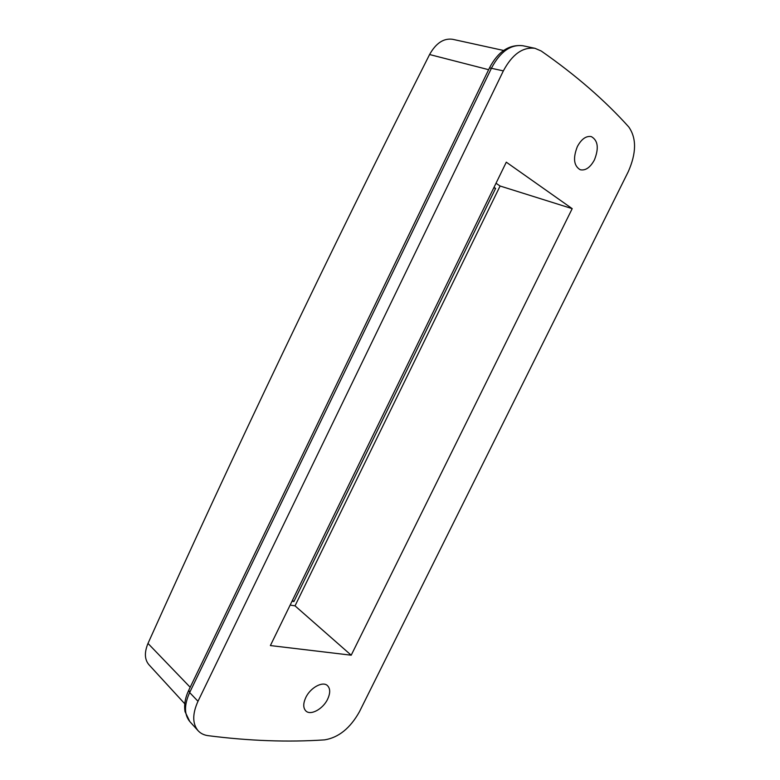<?xml version="1.0" encoding="UTF-8"?>
<svg xmlns="http://www.w3.org/2000/svg" width="780" height="780" viewBox="0 0 780 780"><rect width="100%" height="100%" fill="white"/><g stroke="black" fill="none" stroke-linecap="round" stroke-linejoin="round"><path stroke-width="1.17" d="M577.375 146.533C572.832 158.135 573.778 165.877 580.203 169.738C585.487 170.849 590.216 167.573 594.409 159.939C599.05 148.18 598.016 140.41 591.298 136.597C586.111 135.72 581.471 139.025 577.375 146.533M305.789 697.525C310.391 687.648 322.735 680.94 327.444 685.581C330.359 688.555 330.427 693.079 327.629 699.163C323.037 709.039 310.508 715.884 305.799 710.892C303.079 707.918 303.079 703.462 305.789 697.525M324.665 739.869C288.015 742.336 249.142 740.932 208.036 735.657C203.911 735.091 200.587 733.434 198.042 730.665C192.338 723.635 192.319 713.837 197.993 701.279L503.353 70.883C512.236 54.317 522.775 46.8 535.002 48.321L541.174 50.983C575.591 74.958 604.783 100.279 628.748 126.935C636.626 138.167 636.47 153.095 628.261 171.697L359.434 711.75C350.23 728.188 338.637 737.558 324.665 739.869M506.298 162.172L572.198 208.65L351.205 655.2L270.387 645.557L506.298 162.172M184.762 703.774L148.844 664.628C144.563 659.451 144.28 652.382 147.995 643.432C233.317 453.58 327.181 257.283 429.585 54.532C435.962 43.153 443.625 38.074 452.556 39.283L503.626 50.476M351.205 655.2L295.025 605.855L290.14 605.075M496.002 183.251L500.097 186.011L295.025 605.855M572.198 208.65L500.097 186.011M292.012 601.243L293.914 601.556L292.451 600.346M293.914 601.556L495.612 188.409L493.808 187.766M495.612 188.409L494.013 187.336M429.585 54.532L488.621 69.693M147.995 643.432L190.193 687.277M503.353 70.883L489.499 67.88C497.971 51.616 509.096 44.236 522.883 45.747C510.744 44.226 500.321 51.607 491.605 67.889L189.647 692.552L197.993 701.279M188.78 690.202L189.647 692.552C184.08 704.915 184.139 714.597 189.813 721.578L198.042 730.665M189.813 721.578L185.055 711.711C183.934 704.964 185.153 697.846 188.701 690.358L489.46 67.977M522.883 45.747L535.002 48.321"/></g></svg>
